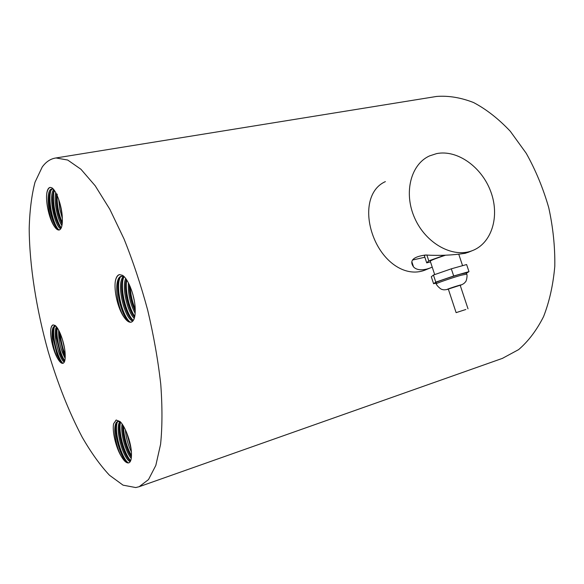 <?xml version="1.0" encoding="UTF-8"?>
<svg xmlns="http://www.w3.org/2000/svg" width="584" height="584" viewBox="0 0 584 584"><rect width="100%" height="100%" fill="white"/><g stroke="black" fill="none" stroke-linecap="round" stroke-linejoin="round"><path stroke-width="0.88" d="M465.835 309.491L456.111 312.644L465.835 309.491M456.111 312.623L448.315 289.073L460.177 285.248M436.394 283.649L436.087 282.729C432.51 283.262 450.038 277.072 460.637 274.086L466.295 272.962M466.397 273.276L468.981 271.626L466.616 264.537L451.315 268.822L433.445 275.027L431.299 276.772L433.598 283.736L436.175 282.999M433.445 275.027L435.788 282.13L433.598 283.736M451.315 268.822L453.695 275.991L435.788 282.13M468.981 271.626L453.695 275.991M434.686 274.597L430.328 261.384C429.598 260.858 434.642 258.807 445.453 255.237M425.291 255.026L424.437 255.945L426.721 262.88L430.481 261.858M426.831 254.96L428.773 260.851L426.721 262.88M444.555 255.237L428.773 260.851M135.211 310.549C131.677 302.548 129.794 294.11 129.56 285.226M135.189 309.009C132.261 301.899 130.59 294.445 130.188 286.656M134.576 317.236C128.816 309.323 124.443 291.438 126.02 280.78M134.758 316.47C129.049 308.133 124.939 290.292 126.713 279.984M130.801 318.368C125.005 310.462 120.552 292.255 122.165 281.532M133.291 320.492C125.823 313.535 119.698 287.729 123.684 277.349M126.991 319.47C121.158 311.535 116.639 293.044 118.297 282.284M129.56 321.66C122.071 314.871 115.778 288.613 119.808 278.188M133.262 320.528C125.056 316.732 117.501 284.014 124.129 276.699L121.428 276.283C113.69 277.152 116.15 305.235 124.012 317.127C117.924 308.856 113.632 290.328 115.428 280.714C116.267 277.261 117.647 275.217 119.581 274.582M115.428 280.714C116.172 277.123 117.515 275.086 119.443 274.611L122.574 275.341C128.582 279.152 135.386 297.409 135.203 310.082L135.203 310.111M132.86 294.373L134.386 301.132M128.4 282.86C127.911 293.796 130.159 303.957 135.145 313.338M125.64 278.466C121.742 287.824 127.356 311.951 134.269 318.382M123.487 276.436C115.888 282.831 124.268 318.762 132.802 321.12M135.218 311.214C131.261 302.957 129.305 294.139 129.341 284.758M134.583 317.251C128.268 310.177 123.363 289.08 126.341 279.429M131.488 322.069C122.363 324.281 111.675 279.473 121.947 276.21M135.203 310.082C135.254 317.236 133.897 321.273 131.13 322.185C128.962 322.602 126.589 320.915 124.012 317.127M135.751 487.552L139.153 486.713L148.504 479.574L155.826 465.404L160.578 444.314C162.352 427.006 162.418 406.99 160.761 384.257C158.067 360.408 153.723 335.749 147.723 310.272C140.89 284.999 132.977 261.194 123.99 238.863L109.814 209.262L95.199 185.778L80.935 169.258L67.7 160.038L56.02 157.957C50.64 158.717 46.034 161.739 42.216 167.031L35.011 182.208C31.602 195.326 29.667 210.78 29.2 228.57C29.448 265.53 36.383 309.411 48.209 351.663C57.677 383.579 69 412.085 82.183 437.168C91.089 452.607 100.185 465.287 109.456 475.223L123.049 485.158L135.751 487.552M55.473 325.733C59.678 329.318 64.86 344.217 65.167 354.159C65.445 359.642 64.707 362.693 62.962 363.328C61.488 363.613 59.78 362.095 57.831 358.78C53.407 351.729 49.859 336.661 50.779 329.267C51.144 326.668 51.925 325.215 53.108 324.894L55.473 325.733M51.735 187.734C56.29 190.172 61.948 205.845 62.305 217.679C62.627 225.168 61.561 229.278 59.115 230.016C57.677 230.213 56.1 229.016 54.385 226.439C49.589 219.898 45.72 203.378 46.684 194.071C47.18 189.982 48.326 187.763 50.107 187.406L51.735 187.734M120.063 421.553C125.472 426.605 131.597 443.782 131.466 454.199C131.546 459.214 130.655 462.097 128.808 462.856C126.692 463.375 124.224 461.28 121.414 456.564C115.909 447.819 112.004 431.101 113.624 423.721L116.121 420.02L120.063 421.553M63.24 363.226C61.371 363.117 59.298 360.277 57.028 354.714L53.115 338.428C52.516 331.69 53.217 327.595 55.232 326.157M56.035 326.31L54.765 326.208C49.676 326.763 52.268 348.831 57.831 358.78M129.049 462.754C121.822 465.025 110.325 424.802 118.442 421.334M120.18 421.677L117.924 421.436C112.157 422.568 114.873 444.986 121.414 456.564M59.488 229.913C56.407 229.264 53.56 224.161 50.939 214.605L49.662 208.189C48.282 197.611 49.187 191.194 52.385 188.939M53.348 189.15L51.932 188.961C45.391 189.172 47.888 216.474 54.385 226.439M113.624 423.721L116.267 419.984M46.684 194.071C47.282 190.194 48.472 187.968 50.239 187.391M50.779 329.267C51.231 326.777 52.049 325.31 53.239 324.865M61.459 362.379L57.728 355.269L53.458 337.589L53.516 328.814M54.1 326.514L54.75 325.23M62.758 363.175C57.312 358.036 51.582 334.69 54.465 326.828M54.677 326.23L55.064 325.427M64.612 361.328L60.911 354.189L56.75 337.026L56.779 328.084M64.787 360.729C60.064 354.24 55.735 336.318 57.298 327.938M65.24 355.853L64.043 353.035L60.028 336.442L59.758 332.384M65.189 354.473C62.466 347.882 60.845 340.939 60.32 333.647M62.379 339.282L64.612 348.772M58.648 330.179C58.407 340.428 60.575 349.831 65.167 358.386M56.458 326.806C52.494 332.895 58.86 358.934 64.284 362.109M65.24 356.671L63.371 352.517L59.699 337.238L59.451 331.748M64.605 361.35C63.138 359.89 61.67 357.32 60.218 353.648L56.414 337.844C55.962 333.347 56.152 329.894 56.976 327.485M56.955 228.402C54.808 225.19 52.983 220.642 51.472 214.751L50.085 207.831C49.195 201.779 49.136 196.669 49.903 192.494M58.619 229.716C52.596 223.657 47.457 198.596 51.151 189.939M60.488 227.629C58.203 224.19 56.29 219.314 54.765 212.999L53.816 208.247C52.779 201.845 52.662 196.414 53.472 191.968M61.269 227.848C55.801 220.716 51.56 199.392 54.37 190.435M62.218 223.752C58.079 214.525 56.217 204.721 56.633 194.341M62.313 222.679C58.436 213.467 56.728 203.947 57.195 194.114M58.721 199.429L59.802 209.145L62.349 218.467M55.75 192.64C53.655 201.137 57.254 218.993 61.933 225.65M53.691 189.544C48.282 195.596 54.312 225.519 60.685 228.913M62.057 214.306L59.991 203.502M62.167 224.212C57.56 214.89 55.663 204.823 56.473 194.012M61.086 228.242C58.415 225.599 56.137 220.496 54.268 212.948L53.385 208.503C52.115 200.261 52.377 194.158 54.188 190.18M126.078 461.404C120.348 454.659 114.814 435.569 116.099 425.59M127.947 462.652C121.246 457.031 114.121 431.999 117.172 422.619M129.538 460.126C123.823 453.352 118.362 434.532 119.625 424.568M130.692 460.645C124.261 454.016 118.005 431.415 120.567 422.086M131.429 456.644C125.991 447.118 123.18 436.693 123.005 425.386M131.473 455.637C126.538 446.614 123.896 436.817 123.531 426.247M130.772 446.921L127.297 434.255M129.823 442.358L128.801 438.664M125.348 429.685C126.013 437.591 128.02 444.993 131.378 451.906M122.114 424.05C120.231 432.919 125.64 452.206 131.254 458.382M119.903 421.56C114.442 427.984 123.188 459.25 130.195 461.659M131.057 448.767L126.648 432.62M131.407 456.995C126.363 450.359 121.808 434.065 122.895 425.21M130.56 460.959C123.837 457.17 116.077 429.408 120.465 421.976M502.371 358.393L518.621 349.619C528.381 341.231 536.703 330.216 543.587 316.564C549.434 301.556 553.165 284.78 554.8 266.231C555.092 247.025 553.077 227.526 548.756 207.729C543.149 188.252 535.645 170.112 526.242 153.315L510.299 131.283C498.554 118.837 486.304 109.252 473.544 102.528C460.798 97.564 448.476 95.535 436.576 96.448L434.642 96.754M432.226 267.129L424.714 270.224C405.734 277.422 384.133 262.807 374.074 238.447C364.255 214.656 367.789 189.34 385.382 181.617M436.598 153.614L429.576 155.892C410.705 164.272 403.376 193.027 414.735 218.182C425.846 243.448 452.658 258.238 472.033 250.762C491.859 243.484 499.992 216.241 490.786 191.661C481.829 167.017 457.323 149.409 436.598 153.614M429.861 268.107L427.189 268.976C420.809 270.502 416.268 269.823 413.552 266.939C409.121 260.705 413.085 256.734 425.459 255.018C439.336 255.821 452.6 255.252 465.258 253.303L469.609 251.755M424.86 257.245L412.465 260.041M466.682 274.13L461.031 275.268C450.432 278.269 432.905 284.444 436.474 283.897C435.949 285.043 441.321 289.89 442.176 289.416C443.365 290.014 445.424 289.934 448.351 289.175M448.344 289.16C443.665 290.438 452.636 287.24 458.615 285.51C461.572 284.656 462.105 284.605 460.207 285.342M460.156 285.174L468.018 308.827M460.214 285.35C462.835 284.379 464.536 283.255 465.331 281.977C466.441 281.831 467.748 274.728 466.601 273.889L466.207 272.706M458.863 254.544L462.572 265.669M64.043 353.035L63.371 352.517M60.028 336.442L59.699 337.238M60.911 354.189L60.218 353.648M56.75 337.026L56.414 337.844M57.728 355.269L57.028 354.714M53.458 337.589L53.115 338.428M54.765 212.999L54.268 212.948M53.816 208.247L53.385 208.503M51.472 214.751L50.939 214.605M50.085 207.831L49.662 208.189M436.576 96.448L56.02 157.957M502.773 358.248L139.153 486.713M467.799 252.5L472.033 250.762M413.545 266.939L411.859 261.785"/></g></svg>
